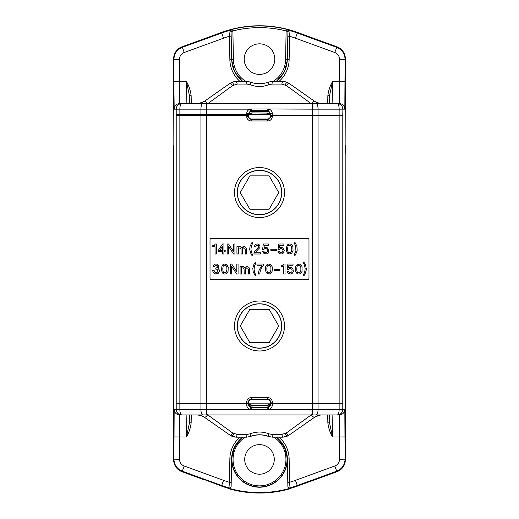 <?xml version="1.0" encoding="UTF-8"?>
<svg xmlns="http://www.w3.org/2000/svg" width="519" height="519" viewBox="0 0 519 519"><rect width="100%" height="100%" fill="white"/><g stroke="black" fill="none" stroke-linecap="round" stroke-linejoin="round"><path stroke-width="0.78" d="M248.672 402.296L248.406 402.037C248.575 400.35 249.503 399.422 251.19 399.254L267.81 399.254C269.497 399.422 270.425 400.35 270.594 402.037L270.594 403.133L270.328 402.296A2.783 2.783 -45 0 0 267.551 399.52L251.449 399.52A2.783 2.783 -135 0 0 248.672 402.296L248.672 403.263L248.406 402.037L246.739 402.037L246.739 403.12L248.406 403.133M248.672 403.263L176.103 403.263L246.739 403.12M270.594 403.133L342.897 403.263L270.328 403.263M272.261 116.496L270.594 116.496C270.425 118.183 269.497 119.111 267.81 119.279L251.19 119.279L251.19 120.946L267.81 120.946A4.444 4.444 0 0 0 272.261 116.496L272.261 115.413L342.897 115.27L342.897 403.821L176.103 403.821L176.103 409.381L174.17 409.381L173.923 459.185C174.215 464.953 177.018 468.955 182.338 471.2L221.671 485.525A110.605 110.599 180 0 0 228.95 487.892L229.002 488.009A1.667 1.667 67.9 0 0 231.13 486.433L231.61 458.932A27.896 27.896 0 0 1 242.658 437.18M239.908 437.18A29.648 29.648 180 0 0 229.859 458.919L229.45 482.294A105.052 105.052 -0 0 1 223.572 480.347L184.239 466.03A7.227 7.227 0 0 1 179.483 459.237L179.73 414.941L181.76 414.941A5.56 5.553 -90 0 1 176.207 409.381L176.103 115.27L246.739 115.413L246.739 116.496A4.444 4.444 0 0 0 251.19 120.946M270.328 402.296L272.261 402.037A4.444 4.444 0 0 0 267.81 397.586L251.19 397.586A4.444 4.444 0 0 0 246.739 402.037M251.449 399.52L251.19 397.586M272.261 115.413L270.594 115.4L270.594 116.496L270.328 115.27L342.897 115.27L342.897 109.152L344.83 109.152L345.077 59.348C344.785 53.58 341.982 49.577 336.662 47.333L297.329 33.015A110.605 110.599 -0 0 0 290.05 30.64C288.83 30.485 288.123 31.01 287.922 32.217L287.474 59.601L284.483 71.752L276.465 81.353M267.81 120.946L267.551 119.013A2.783 2.783 -135 0 0 270.328 116.237M248.672 116.237L248.672 115.27L248.672 116.237A2.783 2.783 -45 0 0 251.449 119.013L251.19 119.279C249.503 119.111 248.575 118.183 248.406 116.496L246.739 116.496M248.406 115.4L246.739 115.413M345.129 152.437L345.369 58.829L345.077 59.348L339.517 59.296L339.27 103.592L181.663 103.592C178.289 103.93 176.441 105.785 176.103 109.152L176.103 115.27L248.672 115.27M267.551 399.52L267.81 397.586M211.408 238.416L307.592 238.416A1.388 1.388 0 0 1 308.98 239.81L308.98 278.171A1.388 1.388 0 0 1 307.592 279.559L211.408 279.559A1.388 1.388 0 0 1 210.02 278.171L210.02 239.81A1.388 1.388 0 0 1 211.408 238.416M251.449 119.013L267.551 119.013M292.898 269.011L293.397 271.262L292.152 273.39L290.523 274.013L288.272 273.39L287.02 271.262L288.272 271.139L289.271 272.514L290.523 272.767L291.899 271.761L292.152 270.139L291.652 269.134L290.523 268.511L289.148 268.764L288.395 269.51L287.143 269.51L287.896 264.009L293.027 264.009L293.027 265.261L288.895 265.261L288.519 268.012L289.9 267.382L291.146 267.512L292.898 269.011M225.804 273.889L227.186 273.013L228.062 271.392L228.185 267.382L226.809 264.632L224.429 264.009L222.93 264.632L221.931 266.007L221.555 270.639L222.93 273.39L224.429 274.013L225.804 273.889M233.563 253.999L228.431 246.246L228.431 253.999L227.186 253.999L227.186 243.995L228.561 243.995L233.686 251.747L233.686 243.995L234.938 243.995L234.938 253.999L233.563 253.999M216.3 268.012L215.8 268.012L215.8 269.134L216.923 269.264L217.928 270.639L217.798 271.638L216.923 272.514L215.171 272.514L214.302 271.638L214.172 270.639L212.673 270.639L213.296 272.767L215.677 274.013L218.175 273.39L219.427 271.262L219.18 269.763L218.051 268.511L218.927 266.883L218.304 265.008L216.423 264.009L215.048 264.132L213.796 265.008L213.173 266.883L214.548 266.883L215.301 265.384L217.176 265.637L217.429 267.259L216.3 268.012M263.334 243.995L268.466 243.995L268.466 245.24L264.34 245.24L263.963 247.998L265.339 247.368L267.214 247.745L268.842 250.249L268.342 252.5L266.591 253.875L264.087 253.622L262.458 251.248L263.71 251.125L264.709 252.5L265.962 252.747L267.09 252.124L267.59 251.125L267.337 249.496L265.962 248.497L264.586 248.744L263.834 249.496L262.588 249.496L263.334 243.995M265.585 270.639L266.215 272.514L267.337 273.643L269.342 274.013L271.216 273.013L272.092 271.392L272.345 268.511L272.092 266.636L270.84 264.632L268.466 264.009L266.591 265.008L265.715 266.636L265.585 270.639M253.687 264.885L252.811 268.511L253.188 271.761L254.939 275.265L256.068 275.265L254.816 273.013L254.063 269.387L254.563 265.76L256.068 262.757L254.939 262.757L253.687 264.885M281.389 248.497L280.013 248.744L279.267 249.496L278.015 249.496L278.761 243.995L283.893 243.995L283.893 245.24L279.767 245.24L279.391 247.998L280.766 247.368L282.641 247.745L284.269 250.249L283.393 253L282.018 253.875L280.766 253.999L279.138 253.376L277.886 251.248L279.138 251.125L279.637 252.124L280.766 252.747L282.518 252.124L283.017 250.119L282.518 249.12L281.389 248.497M231.558 274.013L230.313 274.013L230.313 264.009L231.688 264.009L236.813 271.761L236.813 264.009L238.065 264.009L238.065 274.013L236.69 274.013L231.558 266.26L231.558 274.013M252.442 254.498L251.436 252.247L250.937 249.373L251.436 245.747L252.941 242.743L251.812 242.743L250.061 246.246L249.684 249.496L251.06 254.128L251.812 255.251L252.941 255.251L252.442 254.498M306.424 269.51L305.548 264.885L304.296 262.757L303.174 262.757L304.419 265.008L305.172 268.634L304.672 272.267L303.174 275.265L304.296 275.265L305.049 274.142L306.424 269.51M254.57 251.488L258.709 246.869L258.332 245.617L257.456 245.24L256.081 245.617L255.705 246.869L254.329 246.869L254.952 244.994L256.204 244.118L257.58 243.995L258.955 244.494L259.961 245.747L259.961 247.498L256.457 251.125L255.582 252.747L260.46 252.747L260.46 253.999L253.83 253.999L254.576 251.501M214.425 245.24L212.673 245.747L212.673 246.746L215.048 246.746L215.048 253.999L216.3 253.999L216.3 243.995L215.301 243.995L214.425 245.24M295.538 245.747L295.914 250.748L294.039 255.251L295.168 255.251L295.538 254.751L297.166 250.625L296.92 246.246L295.168 242.743L294.039 242.743L295.538 245.747M261.959 267.259L263.464 265.131L263.464 264.009L256.957 264.009L256.957 265.261L261.959 265.261L259.085 270.139L258.209 274.013L259.708 274.013L260.33 270.639L261.959 267.259M241.069 249.373L241.069 253.999L242.444 253.999L242.444 248.873L243.696 247.745L244.696 248.244L245.195 249.373L245.195 253.999L246.57 253.999L246.447 248.497L245.695 247.245L244.073 246.493L242.944 246.746L242.068 247.745L239.94 246.493L238.318 247.245L238.318 246.622L236.943 246.622L236.943 253.999L238.318 253.999L238.565 248.244L240.193 247.868L241.069 249.373M290.646 244.118L289.271 243.995L287.773 244.618L286.397 247.368L286.773 252L287.773 253.376L289.271 253.999L291.652 253.376L293.027 250.625L292.898 246.622L292.022 244.994L290.646 244.118M279.949 270.386L279.949 269.264L274.343 269.264L274.343 270.386L279.949 270.386M270.84 250.372L276.445 250.372L276.445 249.25L270.84 249.25L270.84 250.372M242.198 267.888L243.32 267.888L244.073 268.887L244.196 274.013L245.571 274.013L245.571 268.887L246.823 267.759L247.823 268.258L248.322 269.387L248.322 274.013L249.697 274.013L249.574 268.511L248.822 267.259L247.2 266.513L246.071 266.76L245.195 267.759L243.067 266.513L241.445 267.259L241.445 266.636L240.07 266.636L240.07 274.013L241.445 274.013L241.445 268.887L242.198 267.888M296.9 273.39L298.406 274.013L299.781 273.889L301.156 273.013L302.032 271.392L302.032 266.636L301.156 265.008L299.781 264.132L297.277 264.385L295.655 266.636L295.655 271.392L296.9 273.39M218.304 250.372L222.554 243.995L223.929 243.995L223.929 250.495L225.181 250.495L225.181 251.747L223.929 251.747L223.929 253.999L222.554 253.999L222.554 251.747L218.304 251.747L218.304 250.372M285.022 274.013L285.022 264.009L284.016 264.009L283.14 265.261L281.389 265.76L281.389 266.76L283.77 266.76L283.77 274.013L285.022 274.013M222.807 268.258L222.93 271.139L223.429 272.138L224.429 272.767L226.31 272.138L226.933 269.763L226.809 266.883L226.31 265.884L225.304 265.261L223.929 265.507L223.183 266.26L222.807 268.258M266.837 268.258L266.961 271.139L267.467 272.138L268.466 272.767L270.341 272.138L270.963 269.763L270.84 266.883L270.341 265.884L269.342 265.261L267.966 265.507L267.214 266.26L266.837 268.258M287.643 248.244L287.773 251.125L288.272 252.124L289.271 252.747L291.146 252.124L291.775 249.749L291.652 246.869L291.146 245.87L290.147 245.24L288.772 245.493L288.019 246.246L287.643 248.244M296.777 268.258L296.9 271.139L297.406 272.138L298.406 272.767L300.28 272.138L300.903 269.763L300.78 266.883L300.28 265.884L299.281 265.261L297.906 265.507L297.153 266.26L296.777 268.258M219.68 250.495L222.554 250.495L222.554 246.246L219.68 250.495M195.222 414.941L339.27 414.941L339.517 459.237L345.077 459.185L344.83 409.387L342.793 409.381A5.56 5.553 90 0 1 337.24 414.941L337.337 414.941C340.711 414.603 342.559 412.754 342.897 409.381L342.897 403.821L270.594 403.951L270.594 405.054L268.446 407.759L267.81 407.83L267.81 409.549L268.823 409.381A4.444 4.444 0 0 0 272.261 405.054L270.594 405.054L269.822 403.827M339.517 459.237A7.227 7.227 0 0 1 334.761 466.03L336.961 471.719A12.787 12.787 60.5 0 0 345.369 459.704L345.18 149.316M173.871 158.379L173.631 58.829L174.17 109.159L176.207 109.152A5.56 5.553 -90 0 1 181.76 103.592A5.56 1.901 90 0 0 179.859 109.152L179.859 114.641L176.103 114.712L270.328 114.712M173.631 145.391L173.631 459.704A12.787 12.787 119.5 0 0 182.039 471.719L184.239 466.03M176.207 403.847L248.672 403.821M314.54 479.621L297.368 485.615A110.709 110.709 0 0 1 289.998 488.009L290.05 487.892A110.605 110.599 180 0 0 297.329 485.525L336.662 471.2C341.982 468.955 344.785 464.953 345.077 459.185L345.369 459.704M336.961 471.719L314.54 479.88L314.326 479.439M314.54 479.361L314.54 479.88L297.53 486.069A111.196 111.196 0 0 1 289.524 488.651L289.252 489.008A111.468 111.468 0 0 1 229.748 489.008L229.476 488.651A111.196 111.196 0 0 1 221.47 486.069L204.46 479.621M345.369 145.391L345.129 158.379M229.113 30.251C230.332 30.089 231.039 30.615 231.24 31.828L232.895 30.906L232.486 29.285L228.95 30.64A110.605 110.599 0 0 0 221.671 33.015L182.338 47.333L182.039 46.814A12.787 12.787 60.5 0 0 173.631 58.829M182.039 46.814L221.47 32.463A111.196 111.196 0 0 1 297.53 32.463L336.961 46.814L334.761 52.503A7.227 7.227 180 0 1 339.517 59.296M345.369 58.829A12.787 12.787 119.5 0 0 336.961 46.814M337.337 103.592C340.711 103.93 342.559 105.785 342.897 109.152L342.793 114.686M259.5 303.9A22.083 22.083 0 0 1 278.625 337.026A22.083 22.083 0 0 1 240.375 337.026A22.083 22.083 0 0 1 259.5 303.9M259.5 170.466A22.083 22.083 0 0 1 278.625 203.591A22.083 22.083 0 0 1 240.375 203.591A22.083 22.083 0 0 1 259.5 170.466M173.82 149.316L173.871 152.437M204.46 479.361L204.46 479.88L182.039 471.719M179.483 459.237L173.923 459.185L173.631 459.704M181.663 414.941C178.289 414.603 176.441 412.754 176.103 409.381L179.859 409.381A5.56 1.901 90 0 0 181.76 414.941L206.64 414.941L206.64 409.381L179.859 409.381L179.859 403.892M181.663 103.592L179.73 103.592L179.483 81.548L173.923 81.593M174.17 109.152A5.56 5.56 90 0 1 179.73 103.592L186.885 103.592L186.451 81.548L179.483 81.548L179.483 59.296L173.923 59.348C174.215 53.58 177.018 49.577 182.338 47.333L184.239 52.503L223.572 38.185A105.052 105.052 180 0 1 229.45 36.239L229.859 59.62A29.648 29.648 -0 0 0 239.908 81.353M249.178 403.827L248.406 405.054L246.739 405.054A4.444 4.444 0 0 0 250.177 409.381L251.19 409.549L251.19 407.83L250.554 407.759L248.406 405.054L248.406 403.951M267.032 405.605L269.789 403.827A2.783 1.966 -1 0 1 267.032 405.456L267.064 407.084A2.783 2.777 135 0 0 269.848 404.307M267.006 403.827L267.032 405.456L251.968 405.456A2.783 1.966 1 0 1 249.23 403.827L251.968 405.605L251.994 403.827M327.716 414.941L327.852 422.823C328.475 427.974 330.045 432.69 332.549 436.985L332.115 414.941L321.397 414.941L318.51 415.323L315.02 416.952L289.005 435.169C288.337 435.305 287.461 434.559 286.384 432.943L311.439 414.726C312.425 416.686 313.619 417.432 315.02 416.952L320.372 414.986L316.48 416.082M312.36 403.97L312.36 414.941L337.24 414.941A5.56 1.901 -90 0 0 339.141 409.381L268.823 409.381L268.446 407.759M174.17 409.381A5.56 5.56 -90 0 0 179.73 414.941L186.885 414.941L186.451 436.985C188.955 432.69 190.525 427.974 191.148 422.823L189.474 422.81L186.451 436.985L173.923 436.94M204.674 479.439L221.632 485.615L223.572 480.347M232.486 29.285C250.495 24.854 268.505 24.854 286.514 29.285L290.05 30.64L289.55 36.239L287.883 36.226M345.077 81.593L332.549 81.548L329.526 95.723L329.383 103.592L329.526 95.723L327.852 95.71C328.475 90.559 330.045 85.843 332.549 81.548L332.115 103.592L339.27 103.592A5.56 5.56 -90 0 1 344.83 109.152M186.451 81.548C188.955 85.843 190.525 90.559 191.148 95.71L189.474 95.723L189.617 103.592L189.474 95.723L186.451 81.548M323.778 103.592L312.36 103.592L312.36 109.152L318.069 109.152A5.56 1.901 -90 0 0 316.168 103.592M176.207 114.686L176.207 109.152L206.64 109.152L206.64 103.592L195.222 103.592M337.24 103.592A5.56 5.553 90 0 1 342.793 109.152L339.141 109.152A5.56 1.901 -90 0 0 337.24 103.592M248.672 114.712L179.859 114.641M269.127 309.305L278.761 325.984L269.127 342.663L249.873 342.663L240.239 325.984L249.873 309.305L269.127 309.305M269.127 175.87L278.761 192.549L269.127 209.228L249.873 209.228L240.239 192.549L249.873 175.87L269.127 175.87M206.64 403.97L206.64 409.381L250.177 409.381L250.554 407.759M197.603 414.941L200.49 415.323L203.98 416.952L202.52 416.082L197.603 414.941M232.616 432.943C231.539 434.559 230.663 435.305 229.995 435.169L203.98 416.952C205.381 417.432 206.575 416.686 207.561 414.726L232.616 432.943L237.222 434.448L236.372 437.18L246.557 437.18L247.031 434.448L250.113 433.826C256.373 431.464 262.633 431.464 268.894 433.826L271.969 434.448L281.778 434.448L286.384 432.943M321.397 414.941L320.372 414.986M345.077 436.94L332.549 436.985L329.526 422.81L329.383 414.941L329.526 422.81L327.852 422.823M189.617 414.941L189.474 422.81L189.617 414.941M231.117 482.307L229.45 482.294L228.95 487.892C230.164 488.048 230.877 487.523 231.078 486.316L231.526 458.932L234.517 446.781L242.535 437.18M276.497 437.18L284.451 446.801L287.474 458.932L289.141 458.919A29.648 29.648 180 0 0 279.092 437.18M276.342 437.18A27.896 27.896 0 0 1 287.39 458.932L287.883 482.307L289.55 482.294L289.141 458.919M287.883 482.307L287.922 486.316C288.123 487.523 288.836 488.048 290.05 487.892L289.55 482.294A105.052 105.052 0 0 0 295.428 480.347L297.368 485.615M287.39 458.932L287.87 486.433A1.667 1.667 112.1 0 0 289.998 488.009M229.002 488.009A110.709 110.709 0 0 1 221.632 485.615M204.674 479.731L221.542 485.875A110.982 110.982 0 0 0 297.458 485.875L314.326 479.731M276.179 437.18A27.799 27.799 0 0 1 271.93 484.285A27.799 27.799 0 0 1 242.821 437.18M286.514 29.285L286.105 30.906L287.76 31.828C287.961 30.615 288.668 30.089 289.887 30.251M273.182 81.353A26.112 26.112 0 0 0 285.606 59.568L287.273 59.601L287.922 32.217M228.95 30.64L229.45 36.239L231.117 36.226L231.078 32.217C230.877 31.01 230.164 30.485 228.95 30.64M245.818 81.353A26.112 26.112 0 0 1 233.394 59.568L231.727 59.601L231.078 32.217M259.5 74.405A15.291 15.291 0 0 0 272.741 51.472A15.291 15.291 0 0 0 246.259 51.472A15.291 15.291 0 0 0 259.5 74.405M242.503 81.353L234.549 71.732L231.526 59.601L229.859 59.62M250.554 110.774L251.19 110.703L251.19 108.984L250.177 109.152A4.444 4.444 0 0 0 246.739 113.486L248.406 113.486L250.554 110.774L250.177 109.152L206.64 109.152L206.64 114.569M312.36 114.569L312.36 109.152L267.81 108.984L267.81 110.703L268.446 110.774L270.594 113.486L272.261 113.486A4.444 4.444 0 0 0 268.823 109.152L268.446 110.774M285.165 84.863C285.95 83.176 286.67 82.352 287.318 82.391L289.005 83.364L285.002 81.613L282.628 81.353L281.778 84.084L286.384 85.59C287.461 83.974 288.337 83.235 289.005 83.364L315.02 101.581L316.48 102.451L321.397 103.592L318.621 103.249M286.384 85.59L311.439 103.806C312.425 101.847 313.619 101.101 315.02 101.581L318.51 103.21M198.628 103.547L200.49 103.21L203.98 101.581L229.995 83.364C230.663 83.235 231.539 83.974 232.616 85.59L207.561 103.806C206.575 101.847 205.381 101.101 203.98 101.581L198.628 103.547L202.52 102.451M251.994 114.705L251.968 113.077A2.783 1.966 179 0 0 249.23 114.705L251.968 112.928L267.032 113.077A2.783 1.966 -179 0 1 269.77 114.705L267.032 112.928L267.006 114.705M237.222 84.084L236.372 81.353L246.999 81.36L250.534 82.093L250.106 84.707C256.367 87.069 262.633 87.069 268.894 84.707L268.466 82.093C267.875 82.683 264.93 83.235 259.63 83.76C254.557 83.358 251.527 82.806 250.534 82.093L246.557 81.353L246.875 84.065L237.222 84.084L232.616 85.59M281.778 84.084L271.969 84.084L268.894 84.707M250.106 84.707L246.875 84.065M229.995 435.169L233.998 436.92L236.372 437.18L231.682 436.142L229.995 435.169M268.894 433.826L268.466 436.44L272.443 437.18L282.628 437.18L287.318 436.142L289.005 435.169L285.002 436.92L282.628 437.18L281.778 434.448M250.534 436.44C251.125 435.85 254.07 435.298 259.37 434.773C264.431 435.169 267.46 435.726 268.466 436.44L268.466 436.44C262.491 434.215 256.509 434.215 250.534 436.44L246.557 437.18L250.534 436.44L250.113 433.826M268.466 436.44L272.443 437.18L271.969 434.448M287.318 82.391L282.628 81.353L272.443 81.353L268.466 82.093C262.491 84.325 256.509 84.325 250.534 82.093M236.372 81.353L231.682 82.391L229.995 83.364L233.991 81.613L236.372 81.353M271.969 84.084L272.443 81.353L268.466 82.093M244.715 459.419A14.785 14.785 0 0 1 266.889 446.619A14.785 14.785 0 0 1 266.889 472.219A14.785 14.785 0 0 1 244.715 459.419M272.261 403.12L272.261 402.037M312.36 403.12L312.36 115.413M206.64 403.12L206.64 115.413M234.504 192.549A24.996 24.996 0 0 0 259.5 217.545A24.996 24.996 0 0 0 284.496 192.549A24.996 24.996 0 0 0 259.5 167.553A24.996 24.996 0 0 0 234.504 192.549M284.496 325.984A24.996 24.996 0 0 0 247.005 304.335A24.996 24.996 0 0 0 247.005 347.633A24.996 24.996 0 0 0 284.496 325.984M200.931 403.127L200.931 115.406M179.859 403.198L179.859 115.335M176.207 403.237L176.207 115.296M342.793 403.237L342.793 115.296M339.141 403.198L339.141 115.335M318.069 403.127L318.069 115.406M259.5 170.336A22.213 22.213 0 0 1 278.742 203.656A22.213 22.213 0 0 1 240.258 203.656A22.213 22.213 0 0 1 259.5 170.336M281.713 325.984A22.213 22.213 0 0 1 259.5 348.197A22.213 22.213 0 0 1 237.287 325.984A22.213 22.213 0 0 1 259.5 303.771A22.213 22.213 0 0 1 281.713 325.984M339.141 403.892L339.141 409.381L342.793 409.381L342.793 403.847M339.27 414.941A5.56 5.56 -90 0 0 344.83 409.387M202.832 414.941A5.56 1.901 -90 0 1 200.931 409.381L200.931 403.957M246.739 403.97L246.739 405.054M272.261 405.054L272.261 403.97M316.168 414.941A5.56 1.901 -90 0 0 318.069 409.381L318.069 403.957M191.284 414.941L191.148 422.823M334.761 466.03L295.428 480.347M221.47 32.463L223.572 38.185M297.53 32.463L295.428 38.185L334.761 52.503M191.284 103.592L191.148 95.71M327.716 103.592L327.852 95.71M279.092 81.353A29.648 29.648 -0 0 0 289.141 59.62L289.55 36.239A105.052 105.052 180 0 1 295.428 38.185M179.483 59.296A7.227 7.227 180 0 1 184.239 52.503M318.069 114.576L318.069 109.152L339.141 109.152L339.141 114.641M251.19 409.549L267.81 409.549M251.968 405.605L251.936 407.084L267.064 407.084L267.81 407.83L251.19 407.83L251.936 407.084A2.783 2.777 45 0 1 249.152 404.307M231.61 458.932L229.859 458.919M233.394 59.568L232.895 30.906C250.632 26.534 268.368 26.534 286.105 30.906L285.606 59.568M288.609 29.849L287.13 31.445M230.391 29.849L231.863 31.445M276.147 81.353A27.779 27.779 0 0 0 287.273 59.601L289.141 59.62M242.853 81.353A27.779 27.779 0 0 1 231.727 59.601L231.117 36.226M200.931 114.576L200.931 109.152A5.56 1.901 -90 0 1 202.832 103.592M267.81 108.984L251.19 108.984M272.261 114.569L272.261 113.486M269.822 114.705L270.594 113.486L270.594 114.582M248.406 114.582L248.406 113.486L249.178 114.705M246.739 113.486L246.739 114.569M237.222 434.448L247.031 434.448M243.229 437.18A27.559 27.559 0 0 0 231.941 459.419A27.559 27.559 0 0 0 271.969 483.993A27.559 27.559 0 0 0 275.771 437.18M269.848 114.225A2.783 2.777 45 0 0 267.064 111.449L251.936 111.449L251.19 110.703L267.81 110.703L267.064 111.449L267.032 112.934M251.968 112.934L251.936 111.449A2.783 2.777 -45 0 0 249.152 114.225M285.165 433.67C285.95 435.357 286.663 436.181 287.318 436.142M233.835 433.67C233.05 435.357 232.337 436.181 231.682 436.142M245.195 437.18A26.443 26.443 0 0 0 233.057 459.419A26.443 26.443 0 0 0 272.17 482.631A26.443 26.443 0 0 0 273.805 437.18M233.829 84.863C233.044 83.176 232.33 82.352 231.682 82.391M198.628 414.986L202.52 416.082M320.372 103.547L316.48 102.451"/></g></svg>
